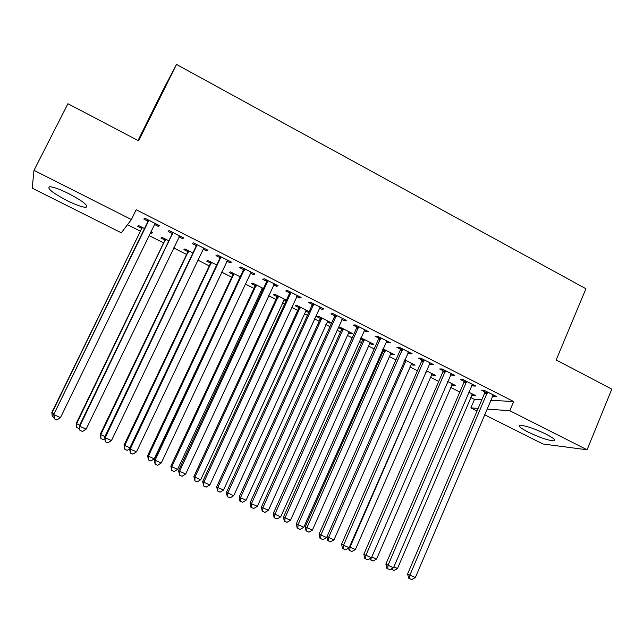 <?xml version="1.0" encoding="UTF-8"?>
<svg xmlns="http://www.w3.org/2000/svg" width="644" height="644" viewBox="0 0 644 644"><rect width="100%" height="100%" fill="white"/><g stroke="black" fill="none" stroke-linecap="round" stroke-linejoin="round"><path stroke-width="0.97" d="M68.908 193.715C83.559 201.596 89.186 206.144 85.789 207.368C82.013 207.135 75.694 204.84 66.831 200.485C52.204 192.693 46.529 188.112 49.805 186.744C53.589 186.977 59.948 189.304 68.908 193.715M546.023 434.12C553.526 438.033 556.166 440.271 553.945 440.85C548.398 440.544 539.825 437.63 528.225 432.132C520.658 428.212 517.985 425.942 520.207 425.33C525.673 425.62 534.27 428.55 546.023 434.12M127.488 224.7L140.424 231.212M149.118 235.591L163.632 242.901M173.558 247.9L186.583 254.461M197.716 260.063L209.292 265.892M221.592 272.082L231.743 277.202M245.195 283.972L253.961 288.383M260.434 291.643L261.697 292.279M268.532 295.725L275.938 299.452M282.474 302.744L284.704 303.863M291.603 307.341L297.681 310.4M304.282 313.725L307.454 315.319M314.417 318.828L319.191 321.227M325.856 324.584L329.945 326.645M336.973 330.187L340.475 331.95M347.197 335.331L352.188 337.842M359.28 341.417L361.542 342.552M368.312 345.965L374.188 348.919M381.345 352.526L382.375 353.049M389.209 356.486L395.947 359.875M409.89 366.895L417.465 370.711M430.353 377.199L438.757 381.433M450.607 387.398L459.816 392.035M470.643 397.493L474.491 399.425L470.877 407.894L478.138 408.417M121.314 232.806L32.2 188.169L33.995 170.346L131.4 219.556L121.314 232.806M138.017 140.505L162.779 90.562L176.512 64.44L585.919 288.729L556.183 359.948L611.8 389.137L587.095 449.778L542.956 443.99L484.505 414.712M477.043 410.977L470.877 407.894M175.055 244.792L175.385 244.108M164.687 239.938L160.952 238.055L161.813 237.258L168.865 240.808M183.146 237.636L182.614 238.723L183.653 237.894L169.098 230.512L168.148 231.389L172.061 233.369M182.614 238.723L178.895 236.839M210.322 262.953L206.66 261.11L207.779 260.45L216.69 264.95M230.633 261.722L230.125 262.8L231.438 262.124L217.213 254.911L215.99 255.636L219.813 257.576M230.125 262.8L226.793 261.11M262.985 289.518L261.738 288.882M254.968 285.469L251.385 283.666L252.746 283.143L263.444 288.544M277.057 285.26L276.558 286.339L278.136 285.807L264.233 278.755L262.744 279.327L266.479 281.227M276.558 286.339L273.595 284.833M308.548 311.31L308.106 312.276L308.919 312.099M308.106 312.276L305.546 310.98M298.663 307.51L295.161 305.739L296.755 305.353L309.144 311.607M322.451 308.283L321.96 309.345L323.787 308.959L310.199 302.068L308.452 302.495L312.107 304.346M321.96 309.345L319.352 308.025M351.109 332.787L350.682 333.745L352.566 333.52L339.823 327.088L338.277 327.313M350.682 333.745L348.428 332.61M343.107 329.921L342.028 329.382M341.433 329.084L338.213 327.458M366.839 330.791L366.364 331.845L368.424 331.596L355.142 324.858L353.145 325.148L356.72 326.959M366.364 331.845L364.093 330.694M358.547 327.885L357.339 327.273M392.784 353.814L392.365 354.772L394.458 354.659L382.971 348.863M392.365 354.772L390.417 353.789M383.309 350.199L382.544 349.821M410.252 352.815L409.793 353.862L412.088 353.741L399.087 347.148L396.865 347.309L400.359 349.08M409.793 353.862L407.845 352.872M433.605 374.414L433.195 375.363L435.489 375.363L426.328 370.743M433.195 375.363L431.528 374.518M452.74 374.357L452.289 375.396L454.801 375.404L442.082 368.956L439.635 368.988L443.056 370.719M452.289 375.396L450.655 374.567M473.582 394.595L473.179 395.529L475.675 395.641L468.743 392.148M473.179 395.529L471.794 394.828M494.318 395.44L493.876 396.479L496.596 396.599L484.151 390.288L481.495 390.2L484.843 391.898M493.876 396.479L492.539 395.794M474.491 399.425L481.801 399.819M490.623 400.294L513.654 401.542L136.214 209.751L131.4 219.556M473.638 384.959L473.195 385.989L475.811 386.062L463.229 379.678L460.677 379.646L464.066 381.369M473.195 385.989L471.714 385.241M453.698 384.557L453.287 385.498L455.686 385.555L447.652 381.506M453.287 385.498L451.766 384.726M431.609 363.643L431.158 364.689L433.557 364.633L420.701 358.112L418.367 358.209L421.828 359.956M431.158 364.689L429.371 363.779M413.303 364.166L412.885 365.116L415.082 365.067L404.77 359.859M412.885 365.116L411.081 364.206M388.662 341.859L388.195 342.914L390.377 342.729L377.239 336.063L375.122 336.289L378.664 338.084M388.195 342.914L386.086 341.843M372.055 343.357L371.628 344.315L373.625 344.146L360.906 337.794M371.628 344.315L369.535 343.252M362.475 339.694L360.503 338.696M344.765 319.601L344.282 320.656L346.231 320.342L332.795 313.531L330.919 313.886L334.534 315.721M344.282 320.656L341.843 319.424M336.24 316.582L335.122 316.011M329.945 322.105L329.503 323.063L331.282 322.781L318.402 316.276L316.695 316.607L320.157 318.353M329.503 323.063L327.104 321.855M321.718 319.142L320.72 318.635M299.879 296.836L299.388 297.906L301.086 297.447L287.345 290.476L285.727 290.975L289.422 292.851M299.388 297.906L296.602 296.49M285.976 301.11L283.754 299.991M276.928 296.546L273.386 294.767L274.867 294.308L286.427 300.136M253.978 273.555L253.478 274.634L254.919 274.03L240.864 266.906L239.496 267.55L243.279 269.466M253.478 274.634L250.331 273.04M232.766 274.272L229.143 272.452L230.391 271.865L240.204 276.815M207.022 249.743L206.507 250.83L207.682 250.073L193.297 242.78L192.21 243.585L196.074 245.541M206.507 250.83L202.981 249.043M187.629 251.506L183.934 249.647L184.925 248.914L192.918 252.947M158.979 225.376L158.448 226.471L159.342 225.561L144.618 218.099L143.813 219.057L147.774 221.061M158.448 226.471L154.536 224.49M152.169 232.387L151.686 233.378L152.499 232.556L150.97 231.784M151.686 233.378L150.487 232.774M141.495 228.242L137.711 226.334L138.444 225.464L144.53 228.531M176.512 64.44L138.645 140.835L67.934 103.724L33.995 170.346M513.654 401.542L509.79 410.727L587.095 449.778M486.904 409.061L509.79 410.727M487.291 393.307L484.618 393.202L407.628 573.941L409.922 575.1L487.516 391.995M415.356 577.547L411.709 579.56L409.544 578.586L409.922 575.1L415.356 577.547L493.248 394.901M484.618 393.202L484.9 390.667M409.544 578.586L408.618 578.111L407.628 573.941M393.878 566.897L397.485 568.523L472.446 394.023M397.485 568.523L394.015 570.455L391.093 569.079M391.93 569.513L392.027 568.555M466.401 382.729L463.833 382.681L385.861 564.128L388.042 565.239L466.634 381.401M393.532 567.718L389.894 569.747L387.696 568.757L388.042 565.239L393.532 567.718L472.422 384.339M463.833 382.681L464.123 380.129M387.696 568.757L386.819 568.306L385.861 564.128M445.286 372.023L442.822 372.039L363.852 554.21L365.913 555.265L445.519 370.694M371.467 557.768L367.829 559.821L365.607 558.823L365.913 555.265L371.467 557.768L451.38 373.665M442.822 372.039L443.12 369.479M365.607 558.823L364.778 558.388L363.852 554.21M371.821 556.955L376.539 559.081L452.426 383.913M376.539 559.081L373.077 561.029L370.171 559.668L369.938 558.63M370.968 560.079L371.161 557.946M426.57 370.863L350.054 547.134L355.375 549.533L432.196 373.705M349.523 546.869L350.054 547.134L349.781 550.548L349.032 550.153L348.573 548.044M355.375 549.533L351.914 551.506L349.781 550.548M423.945 361.212L421.587 361.284L341.594 544.18L343.542 545.186L424.179 359.875M349.153 547.714L345.514 549.783L343.268 548.777L343.542 545.186L349.153 547.714L430.103 362.878M421.587 361.284L421.892 358.708M343.268 548.777L342.487 548.366L341.594 544.18M402.363 350.272L400.117 350.408L319.094 534.037L320.913 534.987L402.605 348.935M326.589 537.547L322.95 539.64L320.68 538.617L320.913 534.987L326.589 537.547L408.586 351.97M400.117 350.408L400.423 347.824M320.68 538.617L319.947 538.231L319.094 534.037M406.074 360.519L328.601 537.466L333.986 539.889L411.758 363.393M326.991 536.629L328.601 537.466L328.368 540.904L327.659 540.533L326.894 536.855M333.986 539.889L330.525 541.878L328.368 540.904M383.365 349.064L383.075 351.479L305.264 526.824L306.922 527.686L312.364 530.141L391.101 352.968M385.353 350.07L306.922 527.686L306.729 531.163L306.061 530.809L305.264 526.824M312.364 530.141L308.903 532.145L306.729 531.163M380.548 339.211L378.414 339.42L296.337 523.781L298.027 524.675L380.789 337.867M303.775 527.259L300.128 529.376L297.834 528.346L298.027 524.675L303.775 527.259L386.843 340.934M378.414 339.42L378.728 336.82M297.834 528.346L297.158 527.975L296.337 523.781M362.54 338.551L362.242 340.974L283.473 516.995L285.01 517.808L290.516 520.288L370.228 342.431M364.423 339.501L285.01 517.808L284.849 521.318L284.229 520.988L283.473 516.995M290.516 520.288L287.047 522.308L284.849 521.318M358.483 328.038L356.47 328.303L273.314 513.405L274.883 514.242L358.732 326.685M280.695 516.858L277.049 518.992L274.73 517.953L274.883 514.242L280.695 516.858L364.85 329.784M356.47 328.303L356.784 325.695M274.73 517.953L274.103 517.607L273.314 513.405M341.489 327.933L341.191 330.364L261.432 507.053L262.857 507.818L268.419 510.322L349.137 331.789M343.268 328.826L262.857 507.818L262.736 511.368L262.164 511.054L261.432 507.053M268.419 510.322L264.958 512.366L262.736 511.368M336.176 316.727L334.284 317.065L250.033 502.908L251.466 503.689L336.426 315.367M257.35 506.337L253.704 508.494L251.353 507.44L251.466 503.689L257.35 506.337L342.616 318.506M334.284 317.065L334.606 314.449M251.353 507.44L250.782 507.118L250.033 502.908M313.62 305.296L311.849 305.707L226.487 492.298L227.791 493.014L313.878 303.936M233.732 495.695L230.093 497.876L227.718 496.806L227.791 493.014L233.732 495.695L320.132 307.108M311.849 305.707L312.171 303.066M227.718 496.806L227.195 496.508L226.487 492.298M290.806 293.736L289.156 294.211L202.667 481.559L203.826 482.219L291.064 292.368M209.847 484.932L206.201 487.13L203.802 486.051L203.826 482.219L209.847 484.932L297.391 295.572M289.156 294.211L289.494 291.563M203.802 486.051L202.667 481.559M267.727 282.04L266.214 282.595L178.573 470.7L179.596 471.295L267.993 280.663M185.681 474.04L182.035 476.262L179.604 475.167L179.596 471.295L185.681 474.04L274.392 283.907M266.214 282.595L266.552 279.931M179.604 475.167L178.573 470.7M244.39 270.214L243.013 270.842L154.198 459.711L155.067 460.243L244.664 268.83M161.225 463.02L157.587 465.266L155.132 464.163L155.067 460.243L161.225 463.02L251.136 272.114M243.013 270.842L243.352 268.17M155.132 464.163L154.198 459.711M220.787 258.252L219.54 258.952L129.533 448.594L130.257 449.061L221.061 256.859M136.488 451.871L132.849 454.141L130.362 453.022L130.257 449.061L136.488 451.871L227.606 260.184M219.54 258.952L219.886 256.264M130.362 453.022L129.533 448.594M196.911 246.153L195.8 246.934L104.578 437.348L105.149 437.743L197.185 244.752M111.452 440.585L107.822 442.879L105.302 441.752L105.149 437.743L111.452 440.585L203.81 248.117M195.8 246.934L196.154 244.229M105.302 441.752L104.578 437.348M172.753 233.909L171.787 234.77L79.325 425.966L79.735 426.296L173.035 232.508M86.119 429.17L82.488 431.488L79.937 430.345L79.735 426.296L86.119 429.17L179.74 235.905M171.787 234.77L172.149 232.057M79.937 430.345L79.325 425.966M148.313 221.528L53.766 414.446L148.603 220.119M60.48 417.61L56.857 419.96L54.273 418.801L54.024 414.704L60.48 417.61L154.737 224.184M147.492 222.462L147.854 219.741M155.494 223.613L154.568 224.434M54.273 418.801L53.766 414.446M320.221 317.194L319.915 319.641L239.157 497.007L240.462 497.715L246.089 500.251L327.812 321.026M321.887 318.039L240.462 497.715L240.373 501.306L239.85 501.016L239.157 497.007M246.089 500.251L242.619 502.32L240.373 501.306M298.727 306.351L298.413 308.806L216.642 486.856L217.825 487.508L223.508 490.068L306.27 310.15M300.273 307.132L217.825 487.508L217.769 491.131L216.642 486.856M223.508 490.068L220.039 492.153L217.769 491.131M276.992 295.379L276.678 297.85L193.876 476.592L194.931 477.188L200.678 479.78L284.487 299.162M278.425 296.103L194.931 477.188L194.915 480.851L193.876 476.592M200.678 479.78L197.217 481.881L194.915 480.851M255.032 284.302L254.71 286.781L170.853 466.208L171.779 466.747L177.591 469.371L262.47 288.053M256.344 284.962L171.779 466.747L171.811 470.45L170.853 466.208M177.591 469.371L174.13 471.489L171.811 470.45M232.83 273.096L232.508 275.584L147.581 455.711L148.378 456.194L154.254 458.842L240.188 276.848M234.022 273.7L148.378 456.194L148.442 459.929L147.581 455.711M154.254 458.842L150.793 460.991L148.442 459.929M210.387 261.77L210.057 264.273L124.042 445.101L129.887 447.854M211.457 262.309L124.703 445.519L124.815 449.295L124.042 445.101M129.565 448.876L127.19 450.365L124.815 449.295M187.702 250.323L187.364 252.834L100.247 434.362L104.932 436.6M188.644 250.79L100.762 434.724L100.915 438.54L100.247 434.362M104.739 438.725L103.322 439.627L100.915 438.54M164.759 238.739L164.421 241.267L76.177 423.511L79.687 425.217M165.572 239.149L76.555 423.808L76.749 427.664L76.177 423.511M79.59 428.493L76.749 427.664M141.567 227.034L141.221 229.578L51.826 412.53L54.136 413.698M142.244 227.38L52.059 412.764L52.301 416.66L51.826 412.53M54.056 417.449L52.301 416.66M487.5 392.389L484.827 392.293M466.618 381.803L464.042 381.755M445.503 371.097L443.04 371.113M426.103 371.25L426.553 371.25M425.716 372.143L426.344 372.135M424.163 360.278L421.804 360.358M402.581 349.33L400.343 349.483M404.279 360.962L406.05 360.906M403.893 361.864L405.841 361.799M383.285 350.586L385.337 350.449M383.075 351.479L385.12 351.35M380.765 338.269L378.64 338.486M362.459 340.08L364.399 339.887M362.242 340.974L364.19 340.789M358.708 327.088L356.696 327.361M341.409 329.47L343.244 329.213M341.191 330.364L343.027 330.114M336.409 315.777L334.51 316.124M313.853 304.346L312.082 304.757M291.04 292.779L289.398 293.262M267.968 281.082L266.455 281.637M244.639 269.248L243.255 269.876M221.037 257.278L219.789 257.986M197.161 245.179L196.05 245.96M173.011 232.927L172.037 233.796M148.579 220.538L147.75 221.488M320.14 318.74L321.863 318.426M319.915 319.641L321.638 319.335M298.639 307.896L300.249 307.518M298.413 308.806L300.024 308.436M276.904 296.94L278.409 296.498M276.678 297.85L278.176 297.415M254.944 285.864L256.32 285.356M254.71 286.781L256.095 286.274M232.742 274.666L233.997 274.094M232.508 275.584L233.764 275.02M210.298 263.348L211.433 262.704M210.057 264.273L211.192 263.637M187.605 251.909L188.62 251.192M187.364 252.834L188.378 252.126M164.663 240.341L165.548 239.552M164.421 241.267L165.299 240.494M141.471 228.644L142.219 227.783M141.221 229.578L141.97 228.725M85.789 207.368L86.707 205.525M553.945 440.85L554.476 439.562M380.564 339.171L378.431 339.38M362.258 340.934L364.206 340.748M358.627 327.611L356.615 327.885M341.336 329.969L343.172 329.72M336.393 315.93L334.502 316.276M320.124 318.885L321.855 318.571"/></g></svg>
